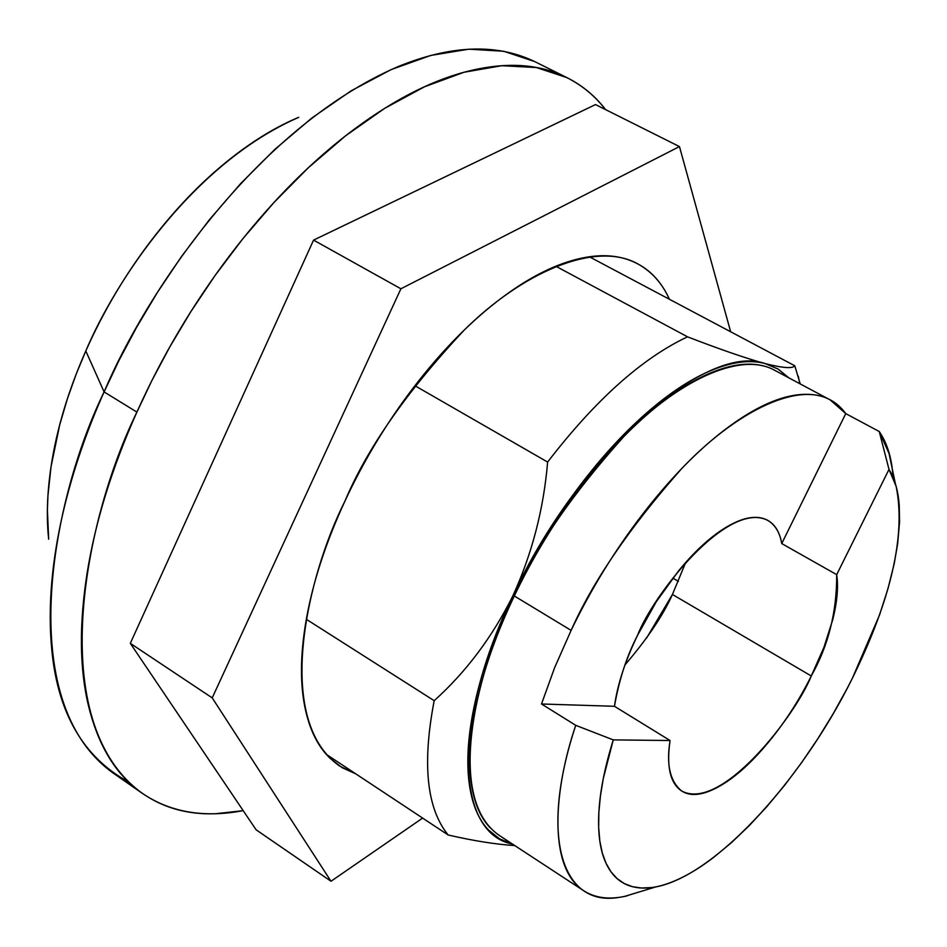 <?xml version="1.0" encoding="UTF-8"?>
<svg xmlns="http://www.w3.org/2000/svg" width="947" height="947" viewBox="0 0 947 947"><rect width="100%" height="100%" fill="white"/><g stroke="black" fill="none" stroke-linecap="round" stroke-linejoin="round"><path stroke-width="1.42" d="M672.832 578.12L678.419 581.387L672.832 578.12M827.477 398.462L774.551 370.23C739.134 350.378 674.856 383.275 623.375 437.064C571.775 494.654 535.422 547.626 514.304 595.971L571.124 630.382C592.715 581.636 629.317 527.976 680.94 469.428C732.362 414.668 795.894 380.647 830.117 399.871L845.754 413.614L879.254 431.524C887.398 443.48 891.979 458.715 893.021 477.217M298.341 117.511C192.359 163.89 115.12 281.46 85.798 350.958L104.099 391.916C144.998 294.766 255.157 128.472 397.811 66.704C450.89 45.006 496.488 43.278 534.605 61.531L503.78 51.268L468.824 49.173L430.849 55.411L391.17 69.581L351.159 90.805L312.048 117.854L274.914 149.318L240.526 183.73L209.358 219.763L181.67 256.27L157.474 292.315L136.652 327.224L118.955 360.523L104.099 391.916L136.901 412.099L151.911 380.516L169.762 346.993L190.738 311.835L215.064 275.506L242.858 238.703L274.097 202.338L308.533 167.572L345.655 135.752L384.695 108.325L424.576 86.745L464.054 72.244L501.768 65.71L536.404 67.545L566.851 77.595C582.121 85.325 595.024 96.002 605.547 109.603M627.08 895.874C609.832 899.934 595.403 898.241 583.79 890.784C547.094 867.286 554.208 788.425 575.74 725.331L613.265 739.891L670.074 740.518L614.461 706.296C619.137 679.579 626.819 655.963 637.485 635.437C652.921 594.823 727.758 499.661 767.851 520.436C775.273 524.969 779.902 532.676 781.737 543.578L836.686 574.64C836.888 611.798 828.412 645.582 811.271 675.98C796.107 714.417 721.709 812.147 681.804 791.076C670.014 781.559 666.108 764.703 670.074 740.518L614.461 706.296C617.385 684.882 625.056 661.266 637.485 635.437L656.271 601.759L678.395 571.1C694.246 551.734 709.8 537.34 725.059 527.929C740.258 518.625 752.924 515.452 763.033 518.423C773.083 521.43 779.322 529.823 781.737 543.578L845.754 413.614C834.958 398.723 819.001 392.437 797.895 394.792C776.647 397.255 752.238 408.938 724.68 429.843C697.016 450.961 669.493 479.312 642.102 514.872C614.71 550.609 591.058 589.105 571.124 630.382L554.646 667.635L541.506 703.988L614.461 706.296L541.506 703.988L554.646 667.635L571.124 630.382L514.304 595.971C530.734 561.595 550.1 528.971 572.379 498.086C594.68 467.285 617.799 441.042 641.735 419.355C665.623 397.799 688.185 382.481 709.41 373.402C730.551 364.429 748.722 361.979 763.898 366.063M624.996 664.889C647.393 638.692 663.196 615.219 672.429 594.467L811.271 675.98L672.429 594.467L685.652 562.554M788.851 377.853L778.114 369.046L765.105 363.577C749.787 359.434 731.439 361.872 710.072 370.928C688.635 380.078 665.836 395.538 641.687 417.319C617.491 439.219 594.124 465.735 571.574 496.879C549.035 528.106 529.468 561.086 512.86 595.841C496.335 630.572 484.248 663.823 476.601 695.583C469.037 727.26 466.374 754.723 468.587 777.972C470.86 801.115 477.477 818.433 488.439 829.951L499.554 838.853L512.516 844.097M490.037 827.702C479.206 816.278 472.671 799.114 470.446 776.197C468.268 753.173 470.919 725.994 478.413 694.66C485.989 663.22 497.956 630.323 514.304 595.971C479.383 663.894 443.243 796.249 498.962 835.218L583.79 890.784M243.19 810.632C204.019 818.078 170.472 812.372 142.547 793.515C43.538 722.348 84.366 519.323 136.901 412.099L104.099 391.916C52.097 498.465 12.619 700.804 112.965 772.93L141.446 792.757M128.626 782.044C83.596 757.422 58.004 713.564 51.848 650.459C42.899 560.399 72.457 462.621 104.099 391.916L85.798 350.958L76.281 373.887L67.462 398.545L59.72 424.812L51.043 466.658L47.954 495.553L47.409 510.078L48.652 538.807M298.719 117.321C278.418 125.773 257.62 138.037 236.348 154.136C206.375 176.876 178.19 205.428 151.78 239.78C125.418 274.239 103.424 311.291 85.798 350.958C68.291 390.602 56.725 429.05 51.102 466.291C47.125 492.89 46.308 517.192 48.664 539.222M243.213 810.668L215.324 813.757C184.499 814.775 157.889 806.24 135.468 788.153C113.024 769.923 97.328 742.33 88.379 705.373C79.512 668.18 79.098 624.026 87.148 572.911C95.398 521.572 111.971 467.96 136.901 412.099C162.008 356.202 193.081 303.845 230.109 255.027C267.184 206.41 306.272 166.222 347.336 134.438C388.317 102.939 427.227 82.211 464.077 72.232C500.738 62.455 532.439 63.082 559.156 74.115C577.848 81.809 593.355 93.658 605.654 109.663M512.41 844.026C456.123 833.467 451.21 722.881 512.86 595.841C492.262 637.118 466.031 672.062 434.188 700.685C422.031 763.921 426.706 808.691 448.191 835.005C473.784 840.877 495.968 844.393 514.766 845.576C495.968 844.393 473.784 840.877 448.191 835.005L326.301 754.345L448.191 835.005C426.706 808.691 422.031 763.921 434.188 700.685L306.319 619.291L434.188 700.685C466.031 672.062 492.262 637.118 512.86 595.841C532.06 553.77 543.649 509.19 547.626 462.065L414.916 385.713L547.626 462.065C595.32 400.048 641.948 358.297 687.522 336.824L555.818 266.237L687.522 336.824C720.205 349.443 746.07 358.368 765.105 363.577C782.696 368.052 792.592 368.785 794.805 365.802L589.342 256.779L794.805 365.802L800.215 383.914L794.805 365.802C792.592 368.785 782.696 368.052 765.105 363.577L777.984 369.01L788.733 377.794M889.564 454.631L879.254 431.524L888.996 469.404L896.122 486.296C905.971 534.641 891.387 598.646 852.347 678.324C800.097 784.116 709.93 880.864 651.382 887.576L641.498 888.014L632.43 886.676L624.274 883.539L617.101 878.591L611.004 871.832L606.044 863.297L602.304 853.022L599.83 841.066L598.67 827.512L598.847 812.455L600.41 796.025L603.334 778.339L613.265 739.891C605.109 766.052 600.339 789.538 598.978 810.348C597.664 831.075 599.64 847.873 604.92 860.728C610.223 873.513 618.273 881.823 629.057 885.646C639.841 889.422 652.542 888.807 667.15 883.788C681.757 878.757 697.335 869.891 713.896 857.189L731.664 842.451L749.456 825.417L767.319 806.122L784.779 785.099L801.624 762.595L817.877 738.636L833.052 713.955L847.056 688.635L852.347 678.324L879.55 614.923L887.978 588.679L894.205 563.666L897.649 543.85L899.567 521.998L899.248 505.449C898.158 490.688 894.737 478.673 888.996 469.404L836.686 574.64L888.996 469.404L879.254 431.524L845.754 413.614L781.737 543.578L836.686 574.64C838.533 586.915 837.195 601.996 832.673 619.883L823.937 647.298L811.271 675.98C798.404 701.774 783.169 725 765.567 745.668C747.929 766.372 731.025 780.719 714.855 788.697C698.626 796.687 686.279 796.403 677.803 787.833C669.34 779.156 666.771 763.377 670.074 740.518L613.265 739.891L575.74 725.331L541.506 703.988L575.74 725.331C538.748 836.982 562.234 907.273 619.089 897.377M765.105 363.577C746.07 358.368 720.205 349.443 687.522 336.824C641.948 358.297 595.32 400.048 547.626 462.065C543.649 509.19 532.06 553.77 512.86 595.841C578.842 453.684 705.917 342.068 765.105 363.577M672.429 594.467L646.505 638.183M355.646 773.758L339.701 766.099C273.032 719.46 307.657 575.101 344.862 501.283C366.974 448.582 406.677 391.596 463.971 330.349C521.312 273.316 594.728 240.159 637.461 263.704C651.619 271.469 662.273 283.331 669.422 299.276L666.925 294.197C657.597 276.406 643.996 264.687 626.121 259.028C608.175 253.417 587.022 254.944 562.684 263.586C538.251 272.357 512.54 288.077 485.539 310.77C458.502 333.593 432.661 361.624 408.003 394.875C383.381 428.21 362.334 463.687 344.862 501.283C327.484 538.879 315.256 575.018 308.154 609.726C301.17 644.327 299.654 674.477 303.644 700.176C307.692 725.745 316.464 745.088 329.958 758.204L342.08 767.65L355.8 773.865M313.564 240.112L130.307 643.344L212.211 697.88L400.901 288.788L313.564 240.112L400.901 288.788L679.461 146.584L595.497 104.572L313.564 240.112L595.497 104.572L679.461 146.584L730.646 331.758L679.461 146.584L400.901 288.788L212.211 697.88L130.307 643.344L256.128 829.809L331 881.255L256.128 829.809L130.307 643.344L313.564 240.112M422.634 818.09L331 881.255L212.211 697.88L331 881.255L422.634 818.09M565.702 77.015L534.593 61.531M680.857 790.485L681.804 791.076M766.999 519.95L767.851 520.436M624.428 896.454L656.354 886.759M888.511 450.879L895.329 483.526M798.321 376.231L799.753 383.665M338.292 765.164L339.701 766.099M635.993 262.923L637.461 263.704"/></g></svg>
